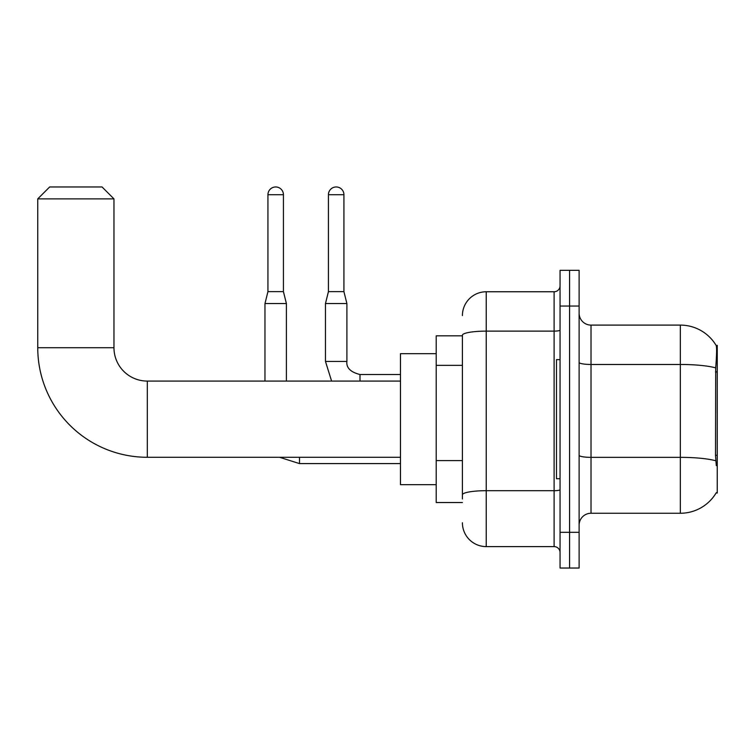 <?xml version="1.0" encoding="UTF-8"?>
<svg xmlns="http://www.w3.org/2000/svg" width="755" height="755" viewBox="0 0 755 755"><rect width="100%" height="100%" fill="white"/><g stroke="black" fill="none" stroke-linecap="round" stroke-linejoin="round"><path stroke-width="1.13" d="M716.08 493.015L716.287 492.656A41.676 41.676 0 0 1 680.331 513.258A41.676 41.676 0 0 0 716.08 493.015L717.25 493.015L717.25 345.346L716.165 345.497A41.676 41.676 0 0 0 680.331 325.103A41.676 41.676 0 0 1 716.08 345.346A41.676 41.676 0 0 0 680.331 325.103L591.023 325.103A11.91 11.91 0 0 1 579.113 313.193A11.91 11.91 0 0 0 591.023 325.103L591.023 513.258A11.91 11.91 0 0 0 579.113 525.169M462.409 335.824L436.211 335.824L436.211 502.537L462.409 502.537M569.581 532.313L569.581 568.034L579.113 568.034L579.113 532.313L569.581 532.313L569.581 568.034L560.059 568.034L560.059 532.313L569.581 532.313L569.581 306.049L569.581 532.313M560.059 532.313L560.059 270.328L569.581 270.328L569.581 306.049L569.581 270.328L579.113 270.328L579.113 532.313M716.287 465.627L715.523 455.274L715.693 367.874C716.721 354.916 716.882 347.46 716.165 345.497A41.676 41.676 0 0 0 680.331 325.103L680.331 364.467L591.023 364.467A11.91 2.067 0 0 1 579.113 362.4M715.825 460.795A41.676 7.239 180 0 0 680.331 457.351L680.331 513.258L591.023 513.258M462.409 498.97L462.409 335.258A23.82 4.134 180 0 1 486.229 331.124L554.104 331.124L554.104 291.76A5.955 5.955 0 0 0 560.059 285.805M462.409 315.571A23.82 23.82 0 0 1 486.229 291.76L486.229 546.601L554.104 546.601L554.104 331.124A5.955 1.038 0 0 0 560.059 330.086M486.229 291.76L554.104 291.76M560.059 552.556A5.955 5.955 0 0 0 554.104 546.601M486.229 546.601A23.82 23.82 0 0 1 462.409 522.781M560.059 359.635L556.482 359.635L556.482 478.727L560.059 478.727M400.48 457.285L147.31 457.285A109.56 109.56 0 0 1 37.75 347.725L37.75 198.876L49.66 186.966L102.057 186.966L113.967 198.876L37.75 198.876M147.31 457.285L147.31 381.077A33.343 33.343 0 0 1 113.967 347.725L113.967 198.876M436.211 353.68L400.48 353.68L400.48 484.672L436.211 484.672M283.427 291.638L267.94 291.638L267.94 194.705A7.739 7.739 0 0 1 275.679 186.966A7.739 7.739 0 0 1 283.427 194.705L283.427 291.638L286.4 303.548L286.4 381.077M264.967 381.077L264.967 303.548L286.4 303.548M343.921 291.638L328.434 291.638L328.434 194.705A7.739 7.739 0 0 1 336.173 186.966A7.739 7.739 0 0 1 343.921 194.705L343.921 291.638L346.894 303.548L346.894 361.428C346.177 367.779 350.537 372.139 359.993 374.527L359.993 381.077M400.48 374.527L359.993 374.527C350.537 372.139 346.177 367.779 346.894 361.428C346.177 367.779 350.537 372.139 359.993 374.527C350.537 372.139 346.177 367.779 346.894 361.428C346.177 367.779 350.537 372.139 359.993 374.527C350.537 372.139 346.177 367.779 346.894 361.428C346.177 367.779 350.537 372.139 359.993 374.527C350.537 372.139 346.177 367.779 346.894 361.428L325.462 361.428L325.462 303.548L346.894 303.548M717.25 371.913L715.523 371.913M717.25 455.274L715.523 455.274M462.409 365.344L436.211 365.344M462.409 460.607L436.211 460.607M715.693 367.874A41.676 7.239 180 0 0 680.331 364.467L680.331 457.351L591.023 457.351A11.91 2.067 -0 0 1 579.113 455.284M579.113 306.049L560.059 306.049M560.059 489.665A5.955 1.038 0 0 1 554.104 490.693L486.229 490.693A23.82 4.134 180 0 0 462.409 494.827M37.75 347.725L113.967 347.725M400.48 463.598L299.499 463.598L279.595 457.285L299.499 463.598L279.595 457.285L299.499 463.598L279.595 457.285L299.499 463.598L279.595 457.285L299.499 463.598L299.499 457.285M267.94 194.705L283.427 194.705M328.434 194.705L343.921 194.705M400.48 381.077L147.31 381.077M279.595 457.285L299.499 463.598M267.94 291.638L264.967 303.548M325.462 361.428L331.596 381.077L325.462 361.428M328.434 291.638L325.462 303.548"/></g></svg>
